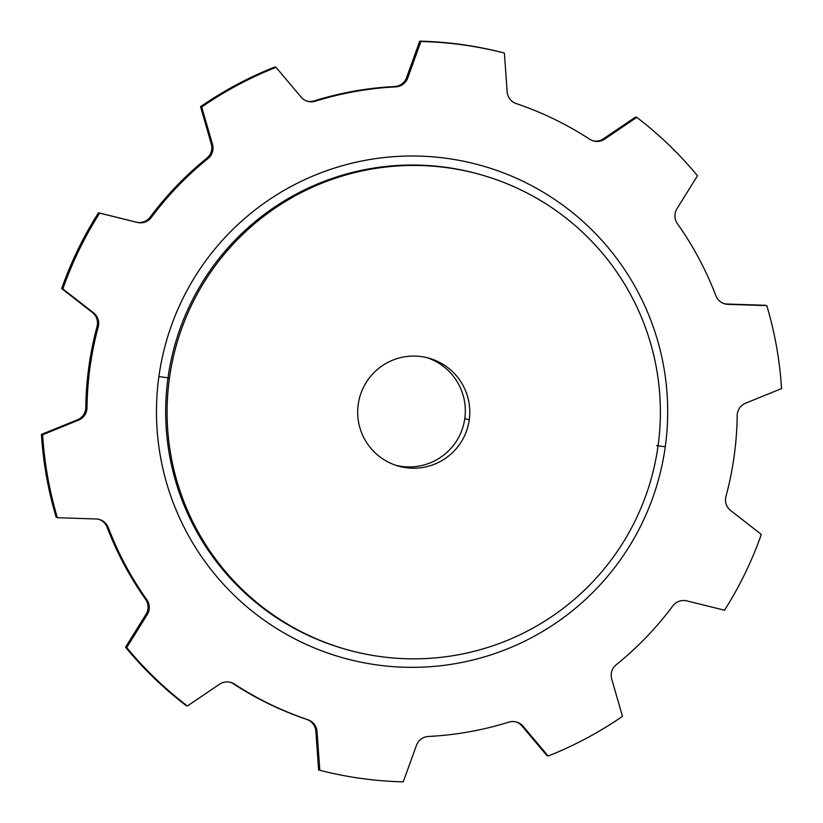 <?xml version="1.0" encoding="UTF-8"?>
<svg xmlns="http://www.w3.org/2000/svg" width="823" height="823" viewBox="0 0 823 823"><rect width="100%" height="100%" fill="white"/><g stroke="black" fill="none" stroke-linecap="round" stroke-linejoin="round"><path stroke-width="1.23" d="M635.593 117.01L603.434 138.799A13.456 13.456 -74 0 1 592.766 140.743A13.456 13.456 -74 0 0 603.434 138.799L635.593 117.01L636.776 117.35L604.617 139.138A13.456 13.456 -74 0 1 589.721 139.262A325.208 325.116 106 0 0 516.258 103.595A13.456 13.456 -74 0 1 507.153 91.806L504.376 53.063A370.288 370.185 106 0 0 420.934 41.489L407.714 78.02A13.456 13.456 -74 0 1 395.74 86.878A325.208 325.116 106 0 0 315.343 101.219A13.456 13.456 -74 0 1 301.043 97.042L276.024 67.321A370.288 370.185 106 0 0 201.717 107.021L212.488 144.344A13.456 13.456 -74 0 1 208.003 158.551A325.208 325.116 106 0 0 151.37 217.416A13.456 13.456 -74 0 1 137.348 222.447L99.655 213.116A370.288 370.185 106 0 0 62.857 288.924L93.493 312.781A13.456 13.456 -74 0 1 98.225 326.906A325.208 325.116 106 0 0 86.991 407.817A13.456 13.456 -74 0 1 78.607 420.131L42.621 434.75A370.288 370.185 106 0 0 57.384 517.708L96.209 518.994A13.456 13.456 -74 0 1 108.327 527.636A325.208 325.116 106 0 0 146.792 599.689A13.456 13.456 -74 0 1 147.235 614.586L126.711 647.567A370.288 370.185 106 0 0 187.407 705.99L219.566 684.201A13.456 13.456 -74 0 1 234.462 684.078A325.208 325.116 106 0 0 307.925 719.744A13.456 13.456 -74 0 1 317.03 731.534L319.808 770.277A370.288 370.185 106 0 0 403.249 781.85L416.469 745.319A13.456 13.456 -74 0 1 428.444 736.462A325.208 325.116 106 0 0 508.84 722.121A13.456 13.456 -74 0 1 523.14 726.298L548.149 756.018A370.288 370.185 106 0 0 622.466 716.319L611.695 678.996A13.456 13.456 -74 0 1 616.18 664.789A325.208 325.116 106 0 0 672.813 605.923A13.456 13.456 -74 0 1 686.824 600.893L724.528 610.224A370.288 370.185 106 0 0 761.326 534.415L730.68 510.558A13.456 13.456 -74 0 1 725.958 496.434A325.208 325.116 106 0 0 737.192 415.522A13.456 13.456 -74 0 1 745.576 403.208L781.562 388.59A370.288 370.185 106 0 0 766.789 305.631L727.974 304.345A13.456 13.456 -74 0 1 715.856 295.704A325.208 325.116 106 0 0 677.391 223.65A13.456 13.456 -74 0 1 676.948 208.754L697.472 175.772A370.288 370.185 106 0 0 636.776 117.35L604.617 139.138L603.434 138.799L604.617 139.138A13.456 13.456 106 0 1 589.721 139.262A325.208 325.116 106 0 0 516.258 103.595A13.456 13.456 106 0 1 507.153 91.806L504.376 53.063A370.288 370.185 106 0 0 420.934 41.489L419.751 41.15L406.531 77.681A13.456 13.456 -74 0 1 394.556 86.538A325.208 325.116 106 0 0 314.16 100.879A13.456 13.456 -74 0 1 307.03 101.116A13.456 13.456 -74 0 0 314.16 100.879A325.208 325.116 -74 0 1 394.556 86.538L395.74 86.878A325.208 325.116 106 0 0 315.343 101.219L314.16 100.879L315.343 101.219A13.456 13.456 106 0 1 301.043 97.042L276.024 67.321A370.288 370.185 106 0 0 201.717 107.021L200.534 106.681L211.305 144.004A13.456 13.456 -74 0 1 206.82 158.211A325.208 325.116 106 0 0 150.187 217.077A13.456 13.456 -74 0 1 136.176 222.107L98.472 212.776A370.288 370.185 106 0 0 61.674 288.585L92.32 312.442A13.456 13.456 -74 0 1 97.042 326.566A325.208 325.116 106 0 0 85.808 407.478A13.456 13.456 -74 0 1 77.424 419.792L41.438 434.41A370.288 370.185 106 0 0 56.211 517.369A370.288 370.185 -74 0 1 41.438 434.41L42.621 434.75A370.288 370.185 106 0 0 57.384 517.708L96.209 518.994A13.456 13.456 106 0 1 108.327 527.636A325.208 325.116 106 0 0 146.792 599.689L145.609 599.35A13.456 13.456 -74 0 1 146.052 614.246L125.528 647.228A370.288 370.185 106 0 0 186.224 705.65A370.288 370.185 -74 0 1 125.528 647.228L126.711 647.567A370.288 370.185 106 0 0 187.407 705.99L186.224 705.65L187.407 705.99L219.566 684.201A13.456 13.456 106 0 1 234.462 684.078A325.208 325.116 106 0 0 307.925 719.744L306.742 719.405A13.456 13.456 -74 0 1 315.847 731.194L318.624 769.937L319.808 770.277A370.288 370.185 106 0 0 403.249 781.85L416.469 745.319A13.456 13.456 106 0 1 428.444 736.462A325.208 325.116 106 0 0 508.84 722.121A13.456 13.456 106 0 1 523.14 726.298L548.149 756.018A370.288 370.185 106 0 0 622.466 716.319L611.695 678.996A13.456 13.456 106 0 1 616.18 664.789A325.208 325.116 106 0 0 672.813 605.923A13.456 13.456 106 0 1 686.824 600.893L724.528 610.224A370.288 370.185 106 0 0 761.326 534.415L730.68 510.558A13.456 13.456 106 0 1 725.958 496.434A325.208 325.116 106 0 0 737.192 415.522A13.456 13.456 106 0 1 745.576 403.208L781.562 388.59A370.288 370.185 106 0 0 766.789 305.631L726.791 304.006A13.456 13.456 -74 0 1 724.127 303.646A13.456 13.456 -74 0 0 726.791 304.006L765.616 305.292L727.974 304.345A13.456 13.456 106 0 1 715.856 295.704A325.208 325.116 106 0 0 677.391 223.65A13.456 13.456 106 0 1 676.948 208.754L697.472 175.772A370.288 370.185 106 0 0 636.776 117.35L635.593 117.01M503.192 52.723A370.288 370.185 106 0 0 419.751 41.15A370.288 370.185 -74 0 1 503.192 52.723L504.376 53.063L503.192 52.723M274.851 66.982A370.288 370.185 106 0 0 200.534 106.681A370.288 370.185 -74 0 1 274.851 66.982L276.024 67.321L274.851 66.982M98.873 519.354A13.456 13.456 -74 0 1 107.144 527.296A325.208 325.116 106 0 0 145.609 599.35A13.456 13.456 -74 0 1 146.052 614.246L147.235 614.586L126.711 647.567L125.528 647.228L146.052 614.246L147.235 614.586A13.456 13.456 106 0 0 146.792 599.689L145.609 599.35A325.208 325.116 -74 0 1 107.144 527.296L108.327 527.636L107.144 527.296A13.456 13.456 -74 0 0 98.873 519.354M230.234 682.257A13.456 13.456 -74 0 1 233.279 683.738A325.208 325.116 106 0 0 306.742 719.405A13.456 13.456 -74 0 1 315.847 731.194L317.03 731.534L319.808 770.277L318.624 769.937L315.847 731.194L317.03 731.534A13.456 13.456 106 0 0 307.925 719.744L306.742 719.405A325.208 325.116 -74 0 1 233.279 683.738L234.462 684.078L233.279 683.738A13.456 13.456 -74 0 0 230.234 682.257M515.97 721.884A13.456 13.456 -74 0 1 521.957 725.958L546.976 755.679L548.149 756.018L546.976 755.679L521.957 725.958L523.14 726.298L521.957 725.958A13.456 13.456 -74 0 0 515.97 721.884M426.962 357.655A56.067 56.057 -74 0 1 464.789 418.557A56.067 56.057 -74 0 1 396.038 465.345A56.067 56.057 -74 0 0 464.789 418.557L469.254 419.843A56.067 56.057 106 0 0 429.215 358.252A56.067 56.057 106 0 0 358.211 404.443A56.067 56.057 106 0 0 398.25 466.034A56.067 56.057 106 0 0 469.254 419.843L464.789 418.557A56.067 56.057 -74 0 0 426.962 357.655M658.04 446.025A246.715 246.633 106 0 0 447.64 167.769A246.715 246.633 106 0 0 169.435 378.261A246.715 246.633 106 0 0 379.825 656.507A246.715 246.633 106 0 0 658.04 446.025A246.715 246.633 106 0 0 481.846 175.021A246.715 246.633 106 0 0 169.435 378.261L168.005 377.85A246.715 246.633 -74 0 1 480.416 174.61A246.715 246.633 -74 0 0 168.005 377.85L169.435 378.261A246.715 246.633 106 0 0 345.619 649.265A246.715 246.633 106 0 0 658.04 446.025M469.254 419.843A56.067 56.057 -74 0 1 406.027 467.68A56.067 56.057 -74 0 1 358.211 404.443A56.067 56.057 -74 0 1 421.438 356.606A56.067 56.057 -74 0 1 469.254 419.843M344.189 648.853A246.715 246.633 -74 0 1 168.005 377.85L158.901 376.564A255.686 255.603 106 0 0 376.944 664.922A255.686 255.603 106 0 0 665.272 446.776L656.6 445.603L665.272 446.776A255.686 255.603 106 0 0 447.228 158.417A255.686 255.603 106 0 0 158.901 376.564L168.005 377.85A246.715 246.633 -74 0 0 344.189 648.853L345.619 649.265M665.272 446.776A255.686 255.603 -74 0 1 376.944 664.922A255.686 255.603 -74 0 1 158.901 376.564A255.686 255.603 -74 0 1 447.228 158.417A255.686 255.603 -74 0 1 665.272 446.776M98.472 212.776L99.655 213.116A370.288 370.185 106 0 0 62.857 288.924L61.674 288.585A370.288 370.185 -74 0 1 98.472 212.776L137.348 222.447L98.472 212.776M41.438 434.41L77.424 419.792L78.607 420.131L42.621 434.75L41.438 434.41M85.808 407.478A13.456 13.456 -74 0 1 77.424 419.792L78.607 420.131A13.456 13.456 106 0 0 86.991 407.817L85.808 407.478A325.208 325.116 -74 0 1 97.042 326.566L98.225 326.906A325.208 325.116 106 0 0 86.991 407.817L85.808 407.478M92.32 312.442A13.456 13.456 -74 0 1 97.042 326.566L98.225 326.906A13.456 13.456 106 0 0 93.493 312.781L62.857 288.924L92.32 312.442M150.187 217.077A13.456 13.456 -74 0 1 136.176 222.107L137.348 222.447A13.456 13.456 106 0 0 151.37 217.416L150.187 217.077A325.208 325.116 -74 0 1 206.82 158.211L208.003 158.551A325.208 325.116 106 0 0 151.37 217.416L150.187 217.077M211.305 144.004A13.456 13.456 -74 0 1 206.82 158.211L208.003 158.551A13.456 13.456 106 0 0 212.488 144.344L211.305 144.004L200.534 106.681L201.717 107.021L212.488 144.344L211.305 144.004M406.531 77.681A13.456 13.456 -74 0 1 394.556 86.538L395.74 86.878A13.456 13.456 106 0 0 407.714 78.02L406.531 77.681L419.751 41.15L420.934 41.489L407.714 78.02L406.531 77.681M481.846 175.021L480.416 174.61"/></g></svg>
